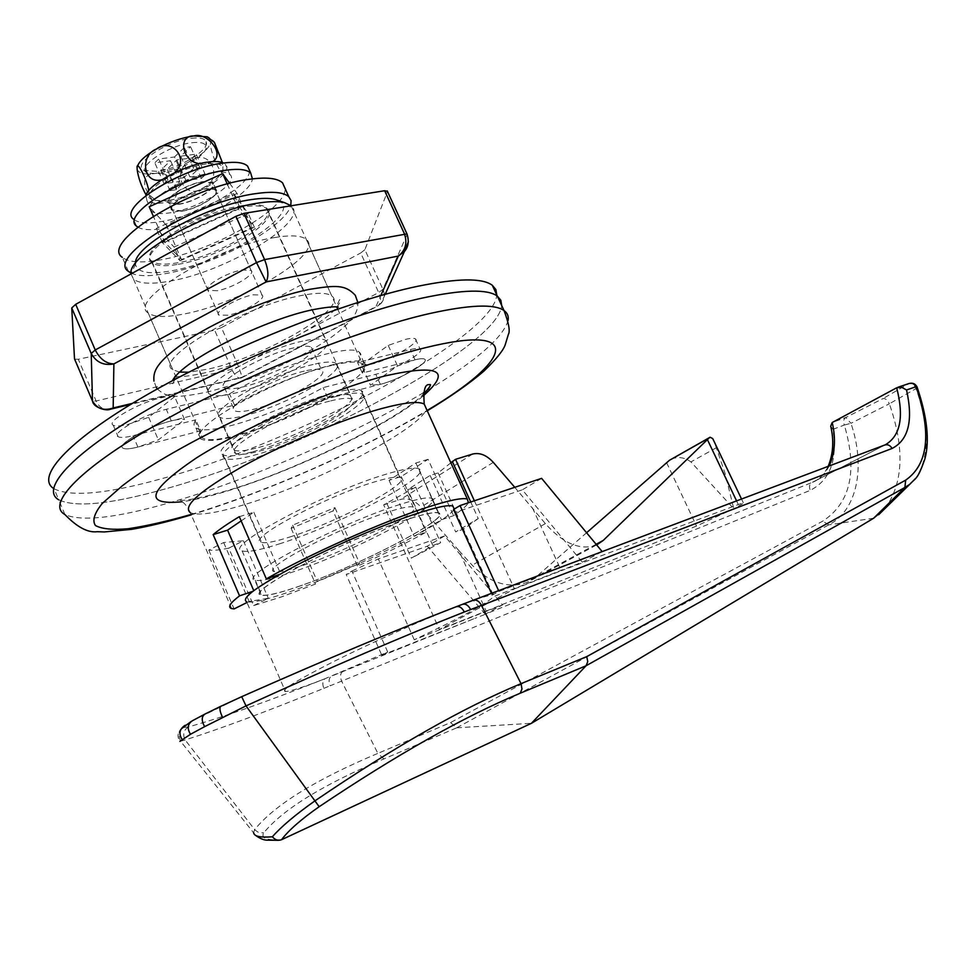 <?xml version="1.0" encoding="UTF-8"?>
<svg xmlns="http://www.w3.org/2000/svg" width="976" height="976" viewBox="0 0 976 976"><rect width="100%" height="100%" fill="white"/><g stroke="black" fill="none" stroke-linecap="round" stroke-linejoin="round"><path stroke-width="0.73" stroke-dasharray="4.88 3.66" d="M200.605 430.831C198.14 434.552 198.14 437.224 200.629 438.846C205.936 441.738 217.831 440.762 236.314 435.918C266.899 427.342 297.387 414.678 327.765 397.94L380.335 384.337C398.94 379.847 430.428 362.072 424.67 359.205C423.34 358.351 420.131 358.558 415.044 359.802L362.303 373.027C366.268 368.318 366.866 364.951 364.085 362.913C355.435 353.898 281.552 377.383 234.472 405.064L171.3 420.9C148.681 426.207 115.583 444.995 123.025 448.179C125.233 449.375 130.186 448.997 137.884 447.045L200.605 430.831L195.822 419.814C193.382 423.596 193.419 426.341 195.932 428.025C201.3 431.05 213.232 430.184 231.739 425.438C262.361 416.996 292.824 404.393 323.154 387.594L375.797 374.284C394.438 369.892 425.865 352.055 420.046 349.054C418.704 348.164 415.483 348.334 410.384 349.554L357.558 362.486C361.498 357.716 362.059 354.264 359.241 352.153C350.445 342.82 276.513 366.024 229.555 393.816L166.286 409.31C143.643 414.483 110.617 433.344 118.108 436.675C120.341 437.931 125.318 437.614 133.017 435.699L195.822 419.814M423.547 392.657C352.641 434.881 250.027 479.619 170.031 502.603C116.681 517.939 81.642 521.916 64.916 514.535L58.755 499.834C75.664 507.74 110.849 504.189 164.273 489.196C301.145 451.766 498.504 347.066 501.676 305.488C498.504 347.066 301.145 451.766 164.273 489.196C110.849 504.189 75.664 507.74 58.755 499.834L54.131 488.83C71.199 497.126 106.482 493.893 159.979 479.155C297.009 442.421 494.076 337.464 496.784 294.935M53.521 488.427L54.131 488.83M327.765 397.94L323.154 387.594M362.303 373.027L357.558 362.486M234.472 405.064L229.555 393.816M278.123 200.458C305.39 211.121 226.212 262.044 170.812 270.925C148.73 274.707 136.945 272.45 135.493 264.142L135.493 263.276M131.016 273.939L133.505 279.124C139.434 283.796 151.597 284.455 169.983 281.112C227.115 271.572 310.222 220.881 291.19 205.851L291.116 205.777M361.352 364.914L388.216 345.394L405.735 339.331C410.835 338.135 414.068 338.001 415.434 338.928C421.303 342.064 389.936 359.949 371.27 364.231L361.352 364.914L370.477 385.203L397.549 365.976L415.044 359.802C420.131 358.558 423.34 358.351 424.67 359.205C430.428 362.072 398.94 379.847 380.335 384.337L370.477 385.203M174.631 396.634L148.669 417.325L128.161 424.365C120.451 426.231 115.461 426.512 113.216 425.207C105.652 421.705 138.604 402.783 161.296 397.732C167.652 396.244 172.105 395.878 174.631 396.634L184.562 419.546L158.368 439.883L137.884 447.045C130.186 448.997 125.233 449.375 123.025 448.179C115.583 444.995 148.681 426.207 171.3 420.9C177.644 419.338 182.061 418.887 184.562 419.546M258.616 447.484C299.498 436.87 362.938 401.453 350.823 395.524C347.7 393.694 340.136 394.292 328.131 397.33C286.944 407.26 219.966 444.885 233.703 449.936C237.314 451.803 245.61 450.985 258.616 447.484M178.303 264.301C220.234 257.627 281.515 220.039 267.253 209.035C263.532 205.753 255.505 205.033 243.17 206.875C200.824 212.536 136.225 252.479 151.975 262.605C156.233 266.058 165.005 266.619 178.303 264.301M289.933 536.971C337.562 522.184 413.263 481.827 400.355 477.606C397.073 476.251 388.485 477.679 374.589 481.888C326.655 495.967 245.842 539.289 261.092 542.29C265.045 543.608 274.659 541.839 289.933 536.971M252.65 451.79C300.864 439.2 375.382 397.622 361.242 390.534C357.619 388.375 348.774 389.058 334.695 392.596C286.078 404.235 206.607 448.887 223.004 454.755C227.323 456.963 237.205 455.975 252.65 451.79M297.9 586.722C357.863 566.458 453.864 516.511 438.663 512.815C434.832 511.607 424.279 513.84 407.016 519.488C346.626 538.801 242.255 593.445 261.3 595.189C266.204 596.263 278.404 593.445 297.9 586.722M279.221 543.937C339.563 525.088 434.82 474.348 418.814 468.797C414.751 467.077 404.027 468.822 386.642 474.043C325.813 491.745 222.333 547.268 242.097 550.867C247.245 552.538 259.616 550.232 279.221 543.937M331.608 365.451C275.086 378.127 182.963 430.526 202.483 438.029C207.656 440.847 219.271 439.895 237.327 435.174C293.276 421.144 378.822 372.917 362.303 363.78C358.058 361.047 347.834 361.608 331.608 365.451M228.774 548.134L243.366 540.753L223.663 542.534L208.766 550.086C213.097 550.684 219.759 550.037 228.774 548.134L253.614 605.596L281.344 596.934L315.541 584.026L317.249 581.306L359.546 563.286L357.497 566.141C383.214 554.527 406.126 543.193 426.219 532.127L414.141 536.251L441.457 519.744L453.559 515.67C461.758 510.106 466.711 505.8 468.431 502.774M208.766 550.086L234.094 608.914M252.772 591.334L279.6 574.4M253.614 605.596L268.327 598.288L249.112 601.448L246.977 602.509M428.074 459.306L415.874 463.014L389.082 480.314L401.258 476.556L428.074 459.306L453.559 515.67M401.258 476.556L426.219 532.127M333.072 510.912L334.914 507.63L292.654 525.186L291.141 528.358L333.072 510.912L357.497 566.141M291.141 528.358L315.541 584.026M389.082 480.314L414.141 536.251M415.874 463.014L441.457 519.744M292.654 525.186L317.249 581.306M334.914 507.63L359.546 563.286M223.663 542.534L249.112 601.448M243.366 540.753L268.327 598.288M241.145 520.903L253.821 512.266L239.315 516.67M253.821 512.266L280.734 574.022M148.669 417.325L158.368 439.883M388.216 345.394L397.549 365.976M206.021 188.929L215.354 189.966C220.991 194.322 197.945 208.754 182.195 210.84L172.557 209.864C166.713 205.631 190.21 190.869 206.021 188.929M253.004 294.825L262.044 295.02C267.241 298.327 243.732 312.296 228.201 315.224L218.844 315.102C213.439 311.917 237.412 297.619 253.004 294.825M242.316 205.643C200.226 211.231 136.067 250.942 151.731 261.043C155.965 264.472 164.688 265.045 177.9 262.751C219.576 256.151 280.466 218.783 266.277 207.803C262.568 204.533 254.59 203.813 242.316 205.643M302.743 341.1C261.47 349.701 195.627 387.789 209.877 394.304C213.646 396.634 222.04 396.244 235.045 393.108C275.988 383.727 338.404 347.883 325.716 340.49C322.446 338.233 314.784 338.44 302.743 341.1M293.959 347.846C263.032 354.386 213.988 382.726 224.529 387.692C227.31 389.436 233.532 389.156 243.195 386.85C273.939 379.884 321.043 352.8 311.393 347.334C308.892 345.638 303.085 345.809 293.959 347.846M304.305 371.112C273.487 378.029 224.236 406.15 234.582 410.652C237.302 412.25 243.475 411.848 253.113 409.432C283.76 402.1 331.071 375.223 321.616 370.221C319.164 368.66 313.394 368.952 304.305 371.112M313.174 364.475C272.048 373.601 205.912 411.396 219.905 417.289C223.602 419.436 231.934 418.863 244.903 415.581C285.724 405.723 348.395 370.148 335.976 363.377C332.767 361.291 325.167 361.657 313.174 364.475M329.546 401.173C288.64 411.128 222.04 448.472 235.643 453.389C239.218 455.219 247.465 454.377 260.372 450.863C300.986 440.249 364.072 405.089 352.068 399.306C348.993 397.5 341.478 398.123 329.546 401.173M336.122 396.451C287.786 408.127 208.693 452.498 224.944 458.208C229.226 460.379 239.047 459.367 254.394 455.158C302.328 442.555 376.516 401.234 362.499 394.316C358.912 392.193 350.116 392.901 336.122 396.451M387.789 512.095C340.331 526.93 259.506 569.569 274.293 571.582C278.099 572.595 287.566 570.57 302.694 565.507C349.884 550.049 425.597 510.314 413.153 507.093C410.005 506.019 401.551 507.691 387.789 512.095M399.965 504.458C339.672 523.148 236.058 577.853 255.261 580.208C260.226 581.476 272.426 578.841 291.873 572.302C351.714 552.587 447.081 502.579 431.673 498.285C427.769 496.906 417.203 498.968 399.965 504.458M406.772 519.635C346.639 538.874 242.719 593.286 261.678 595.018C266.558 596.092 278.709 593.286 298.119 586.6C357.826 566.422 453.45 516.658 438.297 512.986C434.479 511.79 423.974 514.01 406.772 519.635M829.185 465.979C825.147 473.738 819.694 479.118 812.837 482.144L485.206 614.209L502.494 604.949L444.605 535.934L427.281 546.218L346.199 574.51L381.799 655.238L387.704 652.017L324.996 678.723C303.621 687.116 290.433 691.374 285.419 691.52L246.672 601.789C252.491 603.034 266.826 599.691 289.677 591.785C351.824 570.594 450.534 521.05 454.047 508.752M285.419 691.52C280.246 690.422 296.997 680.113 335.671 660.569C372.856 642.049 422.901 619.711 455.731 606.938L461.904 604.559C477.874 598.544 487.988 595.384 492.258 595.092L498.956 591.444L596.129 553.88M474.373 500.786L514.413 588.918L439.359 629.532L486.17 611.074L458.854 550.562L472.177 565.189C489.818 582.916 507.959 588.735 526.564 582.635L536.556 576.523L586.588 532.737M596.665 544.937L594.909 545.669C578.939 550.196 562.432 542.851 545.389 523.624L514.767 487.317M601.777 551.745L582.306 562.176L493.917 596.495C486.878 603.461 460.318 617.881 414.239 639.78L502.494 604.949M486.17 611.074L696.51 526.04L733.781 508.728C740.894 504.995 744.054 502.994 743.285 502.713L561.285 570.704L532.445 507.862M514.413 588.918L561.285 570.704M381.799 655.238L474.873 618.369L331.206 676.258C328.839 678.1 328.497 681.285 330.156 685.786L810.275 490.33C830.149 480.168 837.701 459.842 832.943 429.342L830.71 426.158M183.537 727.486L181.621 728.633C177.534 732.512 176.961 736.758 179.889 741.382L185.135 739.954C218.99 729.292 265.228 712.09 323.837 688.348C322.178 683.822 322.556 680.614 324.996 678.723C267.461 701.598 221.942 717.653 188.453 726.9L183.537 727.486L185.257 725.302L192.614 720.678L241.706 696.705C325.02 659.788 396.366 629.874 455.731 606.938L456.463 606.633M450.863 462.807L438.126 472.921L430.135 475.41L407.687 489.635L415.666 487.109L383.653 504.86L439.359 629.532M458.854 550.562L420.998 507.081C414.544 500.176 407.785 497.614 400.721 499.395L383.653 504.86M430.135 475.41L455.658 531.908L478.24 518.537L470.737 502.006M386.642 502.969L411.311 558.15L432.771 545.45L407.687 489.635M671.317 459.098C677.978 456.39 684.505 457.317 690.923 461.904L733.781 508.728L725.07 473.384L714.322 441.957M454.206 509.106L455.768 512.193L522.319 489.818L582.306 562.176M454.487 509.74L453.535 509.509M541.619 478.362L522.319 489.818M444.605 535.934L378.31 558.919L414.239 639.78M387.704 652.017L351.933 571.033L346.199 574.51M351.933 571.033L378.31 558.919M485.206 614.209L427.281 546.218M491.465 593.347L492.258 595.092M455.768 512.193L493.917 596.495M164.773 242.329L238.425 209.096L252.284 227.591L181.487 259.567L164.773 242.329L153.305 216.16M281.527 839.714C266.692 840.47 260.751 838.189 263.691 832.87C283.199 809.141 323.263 784.484 383.885 758.938L456.756 727.803L450.534 722.594L377.871 753.387L341.612 681.126C339.953 676.661 340.234 673.525 342.454 671.744M456.731 727.803L828.722 524.881C857.172 510.57 865.907 466.943 850.95 423.316L844.338 425.036C857.782 470.908 850.596 502.933 822.792 521.111L450.534 722.594M181.621 728.633L181.621 728.633C178.449 730.646 178.132 734.891 180.658 741.37L255.81 835.554M383.885 758.938L377.871 753.387C315.76 779.495 274.695 804.907 254.675 829.588L253.577 832.565M323.837 688.348L330.156 685.786M601.545 551.867L885.208 444.849L812.837 482.144C818.84 479.899 823.964 474.641 828.185 466.357M884.927 508.594C903.398 483.315 904.874 448.374 889.356 403.796L916.037 388.594C929.75 427.695 929.591 457.659 915.561 478.46M456.756 727.803L531.42 723.314M873.642 518.232L828.722 524.881M832.943 429.342L844.338 425.036C843.008 421.669 843.508 419.143 845.838 417.46L850.95 423.316L889.356 403.796C887.574 399.977 885.439 398.257 882.951 398.635L845.838 417.46L831.967 422.632M227.249 184.013L238.425 209.096M229.702 183.366L237.058 193.468L252.284 227.591M237.058 193.468L166.457 225.31L181.487 259.567M166.457 225.31L149.194 206.753M498.602 590.663L498.956 591.444M484.718 614.526L474.873 618.369M478.24 518.537L463.563 529.163L455.658 531.908M438.126 472.921L463.563 529.163M415.666 487.109L440.676 542.693L411.311 558.15M432.771 545.45L440.676 542.693M828.709 524.881L822.792 521.111M917.159 387.252L916.037 388.594C914.317 384.654 911.828 383.043 908.558 383.751L882.951 398.635M179.621 372.088L172.874 369.806C152.354 359.778 243.268 306.196 300.388 295.691C316.773 292.446 327.228 292.544 331.779 295.984C349.384 307.672 264.886 356.96 208.425 369.05L188.783 372.222M274.378 237.583C290.885 234.826 301.547 235.46 306.342 239.486C324.837 253.272 241.206 303.451 184.33 313.943C166.018 317.578 153.964 317.249 148.193 312.967C126.856 300.84 216.77 246.294 274.378 237.583M364.878 249.673L360.705 252.979L378.676 292.544C381.494 299.364 381.043 303.939 377.346 306.244L381.079 303.426C384.544 299.107 385.154 294.398 382.909 289.311L364.878 249.673L387.387 191.796L407.065 234.667L408.407 241.67M221.43 327.594L214.635 330.169L231.824 369.294C234.691 375.492 237.668 378.432 240.743 378.115L242.268 377.505L238.608 366.671L221.43 327.594L360.705 252.979M110.386 409.225C103.993 410.31 99.235 407.565 96.099 400.99L78.3 359.266L214.635 330.169M78.3 359.266L74.64 359.18M385.191 294.301L381.091 303.414L377.346 306.244L242.268 377.505L130.735 404.369M131.028 273.097C138.043 276.33 149.584 276.501 165.652 273.609C214.354 265.387 285.907 226.761 290.787 205.485M128.381 271.328L122.293 257.31C128.454 262.324 140.922 263.227 159.71 260.006C211.536 251.723 287.42 208.852 285.041 188.38M180.121 260.787L254.37 227.237L239.913 207.778L162.492 242.719L180.121 260.787L174.106 247.062L248.282 213.585L233.569 193.577L156.245 228.445L174.106 247.062M162.492 242.719L156.245 228.445M254.37 227.237L248.282 213.585M239.913 207.778L233.569 193.577M178.767 204.301C195.066 202.203 218.831 187.27 212.988 182.695L203.325 181.573C186.965 183.512 162.711 198.799 168.775 203.24L178.767 204.301M181.804 211.194C198.079 209.035 221.881 194.139 216.074 189.637L206.436 188.563C190.088 190.564 165.798 205.826 171.837 210.194L181.804 211.194M137.75 227.079C142.594 229.958 150.975 230.446 162.907 228.567C198.421 223.394 250.808 194.505 252.43 178.876M136.481 226.09L133.444 219.136C137.811 222.918 146.644 223.785 159.918 221.759C197.006 216.526 251.54 185.452 249.466 170.288M217.392 290.702L207.973 290.372C202.459 286.944 226.322 272.548 241.963 269.949L251.076 270.34C256.371 273.902 232.983 287.969 217.392 290.702M202.923 181.939C187.099 183.83 163.626 198.616 169.495 202.91L179.157 203.947C194.932 201.91 217.941 187.453 212.28 183.037L202.923 181.939M213.061 172.569C183.988 175.887 140.605 203.276 151.524 211.06C154.464 213.646 160.442 214.256 169.47 212.902C198.335 209.071 240.194 182.817 229.97 174.606C227.274 172.118 221.637 171.434 213.061 172.569M145.888 195.554L146.949 200.641C149.926 203.276 155.928 203.947 164.956 202.642C193.858 198.958 235.643 172.618 225.334 164.212L223.626 163.016M191.503 138.275C199.812 137.36 204.679 138.482 206.131 141.63C210.426 149.792 178.779 168.872 157.148 171.337L144.167 170.434C130.711 165.139 166.347 140.69 191.503 138.275M192.052 142.716C199.885 141.837 204.484 142.874 205.838 145.827C209.913 153.476 180.011 171.483 159.613 173.826L147.376 172.996C134.749 168.031 168.36 145.046 192.052 142.716M209.267 138.08L210.718 142.191C209.474 147.766 202.935 153.964 191.076 160.784C178.852 167.445 166.786 171.703 154.867 173.533C144.546 174.814 138.665 173.411 137.25 169.299L137.238 167.042M148.755 190.601L149.328 195.786C150.109 190.454 156.648 184.244 168.933 177.144L161.894 179.718M212.646 161.613L206.339 163.931C216.111 162.748 221.625 164.017 222.882 167.726L222.955 169.641C221.625 175.046 215.013 181.133 203.118 187.917C190.845 194.566 178.767 198.872 166.884 200.849C187.282 200.458 173.313 168.445 154.867 173.533C134.115 173.594 148.315 206.29 166.884 200.849L152.683 200.361L149.328 195.786C149.218 197.884 148.352 197.945 146.729 195.956L146.071 195.005M212.341 140.41L210.718 142.191C208.376 148.633 222.65 180.767 222.955 169.641L222.369 162.492M203.118 187.917C224.407 179.23 210.194 146.998 191.076 160.784C169.909 169.556 184.049 201.581 203.118 187.917M174.728 172.679L168.933 177.144C181.756 170.19 194.224 165.786 206.339 163.931L199.726 163.687M174.484 156.977L184.342 147.51L190.601 146.717L180.731 156.16L196.176 154.147L192.26 157.88L176.815 159.905L167.128 169.177L160.906 170.019L170.58 160.723L154.818 162.797L158.71 159.027L174.484 156.977L183.671 177.754L193.614 168.409L199.848 167.555L189.905 176.888L205.314 174.728L201.361 178.401L185.952 180.584L176.192 189.734L169.983 190.637L179.73 181.463L164.017 183.683L167.945 179.962L183.671 177.754M167.945 179.962L158.71 159.027M164.017 183.683L154.818 162.797M179.73 181.463L170.58 160.723M169.983 190.637L160.906 170.019M176.192 189.734L167.128 169.177M185.952 180.584L176.815 159.905M201.361 178.401L192.26 157.88M205.314 174.728L196.176 154.147M189.905 176.888L180.731 156.16M199.848 167.555L190.601 146.717M193.614 168.409L184.342 147.51M380.335 384.337L375.797 374.284M415.044 359.802L410.384 349.554M171.3 420.9L166.286 409.31M137.884 447.045L133.017 435.699M231.617 608.56L190.357 512.693C197.835 515.804 214.903 513.4 241.572 505.495C313.589 484.608 424.17 427.134 426.219 408.517M423.035 396.085C386.777 426.658 288.506 473.604 220.625 493.002C205.546 497.382 192.614 500.298 181.853 501.774M191.113 514.45C265.582 492.319 362.913 449.265 427.098 410.457M508.106 320.47C503.018 337.72 475.934 361.12 426.878 390.681M545.389 523.624L472.177 565.189M885.11 444.897L811.776 482.595C809.397 484.255 808.909 486.829 810.275 490.33M472.665 454.047L400.721 499.395M716.372 447.728L690.923 461.904M596.116 544.279L536.556 576.523M493.307 462.368L420.998 507.081M461.904 604.559L462.917 604.181M473.336 600.191L592.322 555.344M188.453 726.9C183.586 730.109 182.475 734.464 185.135 739.954L255.126 830.161L258.713 832.577L263.691 832.87M896.932 387.643L909.022 383.531M666.62 462.697L696.51 526.04M736.587 500.908L738.173 504.238M192.614 720.678L191.235 721.423M205.082 714.017L204.374 714.359M132.333 403.393L241.938 377.273L375.931 306.574L380.835 295.521M407.163 234.301L382.909 289.311L378.676 292.544L238.608 366.671L231.824 369.294L96.099 400.99L92.488 401.051M200.629 438.846L195.932 428.025M415.434 338.928L420.046 349.054M364.085 362.913L359.241 352.153M113.216 425.207L118.108 436.675M135.493 264.142L131.028 274.061M190.357 512.693C183.756 498.626 178.12 501.542 180.109 500.432C186.855 500.615 201.068 497.772 222.735 491.892C291.129 473.031 397.671 420.168 423.206 394.45M267.253 209.035L350.823 395.524M361.242 390.534L400.355 477.606M418.814 468.797L438.663 512.815M133.505 279.124L202.483 438.029M291.19 205.851L336.732 307.001M337.659 309.063L362.303 363.78M242.097 550.867L261.3 595.189M223.004 454.755L261.092 542.29M151.975 262.605L233.703 449.936M191.272 514.84C266.546 492.136 362.413 449.692 427.256 410.811M262.044 295.02L215.354 189.966M151.731 261.043L209.877 394.304M224.529 387.692L234.582 410.652M219.905 417.289L235.643 453.389M224.944 458.208L274.293 571.582M255.261 580.208L261.678 595.018M596.226 545.133L528.126 581.977M431.673 498.285L438.297 512.986M362.499 394.316L413.153 507.093M335.976 363.377L352.068 399.306M311.393 347.334L321.616 370.221M266.277 207.803L325.716 340.49M218.844 315.102L172.557 209.864M741.54 499.041L743.285 502.713M306.342 239.486L331.779 295.984M148.193 312.967L172.874 369.806M74.701 359.241L92.549 401.099M216.074 189.637L212.988 182.695M171.837 210.194L168.775 203.24M207.973 290.372L169.495 202.91M151.524 211.06L146.949 200.641M205.838 145.827L206.131 141.63M152.683 200.361L146.729 195.956M222.882 167.726L222.992 166.701M147.376 172.996L144.167 170.434M229.97 174.606L225.334 164.212M251.076 270.34L212.28 183.037M175.765 376.48C181.243 377.065 190.601 375.931 203.825 373.064C250.295 363.182 322.8 326.204 336.818 307.184M336.964 307.013C340.514 301.865 341.368 299.437 339.538 299.705L337.55 303.987L338.245 307.098M175.375 376.443L174.448 376.407L174.423 377.602M174.887 379.42L172.569 384.08L172.386 380.75M156.416 387.692L153.952 381.128M157.331 388.936C162.516 393.792 168.018 396.171 173.862 396.049C179.084 396.951 190.735 395.5 208.84 391.669C244.769 382.263 279.868 367.793 314.138 348.237C331.425 338.282 344.443 327.985 353.202 317.346C356.594 312.405 358.131 307.428 357.814 302.426"/><path stroke-width="1.46" d="M422.901 297.936C352.409 313.137 238.339 358.29 156.709 404.381C74.81 450.509 39.101 488.695 58.755 499.834C39.101 488.695 74.81 450.509 156.709 404.381C238.339 358.29 352.409 313.137 422.901 297.936C462.709 289.53 487.512 288.92 497.321 296.094C487.512 288.92 462.709 289.53 422.901 297.936M496.784 294.935L495.881 289.555L492.294 285.273C482.364 277.818 457.463 278.16 417.582 286.31C347.346 300.998 234.179 345.467 152.793 391.474C71.15 437.529 34.819 476.337 53.521 488.427M191.272 514.84L187.941 515.84C167.323 521.892 148.572 526.393 131.711 529.346L104.31 531.944L97.344 531.7C87.938 532.933 77.128 527.211 64.916 514.535C45.53 504.055 81.594 466.552 163.712 420.619C245.574 374.747 359.693 329.266 430.013 313.467C469.712 304.719 494.393 303.756 504.031 310.551L497.321 296.094L500.847 300.242L501.676 305.488L500.847 300.242L497.321 296.094L492.294 285.273M135.493 263.276C133.736 245.708 206.241 205.546 251.418 199.58C261.47 198.055 269.303 197.982 274.903 199.348L278.123 200.458M291.116 205.777L284.638 202.679C278.538 201.178 269.949 201.288 258.896 202.984C208.291 209.755 126.807 255.383 131.016 273.939M468.431 502.774L467.333 499.09C462.429 497.479 448.765 500.31 426.341 507.581C382.433 521.77 308.172 554.795 266.326 578.878L239.315 516.67C227.957 523.514 219.234 529.492 213.146 534.616L239.559 595.848C230.092 603.046 227.445 607.279 231.617 608.56L234.094 608.914L246.977 602.509M279.6 574.4L266.326 578.878M239.559 595.848L252.772 591.334M213.146 534.616L227.579 530.151L241.145 520.903M227.579 530.151L253.748 590.602M454.047 508.752L452.827 506.056C448.448 504.641 436.345 507.178 416.496 513.644C383.641 524.454 333.097 546.182 295.765 565.665C256.944 586.417 240.584 598.447 246.672 601.789M514.767 487.317L493.307 462.368C486.646 455.121 479.765 452.352 472.665 454.047L455.524 459.33L450.863 462.807M470.737 502.006L452.291 461.38M455.524 459.33L474.373 500.786M714.322 441.957L712.712 438.566L710.077 437.236L709.21 437.882L603.241 540.423L596.665 544.937M586.588 532.737L669.414 460.318L709.625 437.492M473.336 600.191L602.168 551.599L541.619 478.362L460.05 505.568L453.535 509.509L491.465 593.347M601.936 551.684L884.549 445.093C887.648 444.104 890.149 445.227 892.076 448.46L464.32 611.989C404.247 635.669 331.474 666.962 246.013 705.892L204.618 726.656L190.491 734.281L179.889 741.382M253.577 832.565C253.967 836.347 260.226 837.75 272.365 836.786C281.186 826.709 295.374 814.728 314.931 800.869C394.755 746.579 463.454 707.502 521.038 683.651L481.436 605.327C479.094 600.972 476.215 599.337 472.799 600.399L462.673 604.242M885.11 444.897L885.208 444.849C900.36 436.077 904.179 417.057 896.676 387.789L832.211 422.51C835.981 438.7 834.98 453.193 829.185 465.979M896.676 387.789L901.629 387.24L906.533 389.961C913.341 420.522 908.522 440.017 892.076 448.46M828.185 466.357C833.248 453.828 834.09 440.42 830.71 426.158L832.211 422.51M586.747 656.616L587.759 661.679L586.076 665.766L520.232 693.216L521.977 688.983L521.038 683.651L586.747 656.616L905.679 480.131C928.298 464.32 931.763 433.185 916.049 386.728L917.159 387.252M520.232 693.216C464.112 716.579 397.086 754.411 319.164 806.713C301.194 819.291 288.64 830.295 281.527 839.714L531.42 723.314L873.642 518.232L904.898 487.451L586.088 665.742L531.42 723.314M915.561 478.46L909.766 484.316L904.898 487.463L905.679 480.131M873.642 518.232L884.927 508.594M153.305 216.16L149.194 206.753L222.638 173.667L227.249 184.013M222.638 173.667L229.702 183.366M460.05 505.568L498.602 590.663M272.365 836.786C275.134 839.97 278.184 840.946 281.527 839.714M220.991 706.209L241.706 696.681L246.013 705.892L319.164 806.713M241.706 696.681C325.557 659.556 396.976 629.593 455.951 606.828C459.196 605.815 461.99 607.536 464.32 611.989M461.904 604.559L462.136 604.449C465.442 603.412 468.273 605.108 470.603 609.524M74.64 359.18L92.354 400.746C96.917 408.749 103.846 411.152 113.167 407.968L110.386 409.225L130.735 404.369M71.748 307.965L75.689 304.329L95.233 349.969C99.991 359.083 106.201 363.731 113.887 363.914C103.773 365.817 96.221 362.352 91.219 353.483L71.748 307.965L74.505 358.863M235.911 216.306L243.976 213.366L264.581 259.592C268.388 269.376 268.888 276.818 266.094 281.93L256.505 262.593L235.911 216.306L75.689 304.329M408.407 241.67L404.43 251.466L398.306 256.078C405.516 250.405 407.553 242.963 404.406 233.764L384.654 190.723L243.976 213.366M384.654 190.723L387.46 191.394M188.783 372.222L179.621 372.088M385.191 294.301L404.43 251.466C408.407 246.94 409.261 241.084 406.968 233.886L264.581 259.592L256.505 262.593L95.233 349.969L91.219 353.483L92.488 401.051M290.787 205.485L291.08 200.641L288.823 196.774C283.76 192.235 272.792 191.186 255.895 193.614C196.859 201.117 106.018 257.42 128.381 271.328L131.028 273.097M285.041 188.38L282.552 182.829C277.428 178.144 266.399 176.961 249.466 179.279C190.32 186.331 99.723 242.878 122.293 257.31M252.43 178.876L250.686 173.02C246.867 169.482 238.803 168.519 226.481 170.129C184.183 174.948 120.451 215.074 136.481 226.09L137.75 227.079M249.466 170.288L247.587 166.091C243.744 162.492 235.655 161.491 223.321 163.053C180.987 167.713 117.34 207.925 133.444 219.136M223.626 163.016C220.417 161.455 215.342 161.125 208.376 162.028C184.83 164.7 148.12 184.464 145.888 195.554M137.238 167.042C138.641 161.65 145.07 155.623 156.514 148.986C169.287 142.008 181.756 137.665 193.907 135.969L207.18 136.799L209.267 138.08M146.071 195.005C141.239 185.965 138.275 177.547 137.189 169.763L137.116 167.957C136.274 159.21 146.498 178.059 148.755 190.601M161.894 179.718C143.033 184.867 139.544 155.282 156.514 148.986C171.386 137.213 190.296 158.917 174.728 172.679M199.726 163.687C181.634 161.601 177.583 135.103 193.907 135.969C207.083 131.699 225.602 154.391 212.646 161.613M222.369 162.492L214.403 142.362L212.341 140.41M427.098 410.457C511.021 361.071 526.149 322.824 425.414 347.7C337.611 368.489 181.475 439.517 122.232 485.865L102.285 503.421C94.343 513.205 92.061 520.574 95.441 525.515C101.846 529.016 112.789 530.078 128.283 528.724C145.912 526.076 166.457 521.44 189.893 514.803L191.113 514.45M426.219 408.517L424.206 404.076C418.68 401.014 404.528 402.49 381.75 408.529C343.747 418.777 285.748 442.762 243.597 465.894C199.934 490.696 182.183 506.3 190.357 512.693M181.853 501.774C143.069 505.519 147.864 490.94 196.237 458.037C245.379 426.78 332.462 389.131 385.91 375.723C439.603 363.877 451.986 370.673 423.035 396.085M427.256 410.811C450.741 396.598 469.602 383.385 483.828 371.185C496.345 359.095 503.482 350.238 505.263 344.601L508.386 334.341C510.253 331.157 508.801 323.227 504.031 310.551C507.459 313.003 508.813 316.309 508.106 320.47M426.878 390.681L423.547 392.657M709.21 437.882L669.414 460.318M603.241 540.423L596.116 544.279M462.917 604.181L472.555 600.521M878.62 514.767L909.754 484.316C915.537 477.813 917.489 480.412 924.919 458.793C929.799 440.737 927.188 416.825 917.086 387.057C915.378 383.702 912.682 382.531 909.022 383.531C911.938 382.69 914.292 383.751 916.049 386.728L906.533 389.961M707.441 439.688L736.587 500.908M185.257 725.302L184.708 725.558C179.474 729.231 178.596 733.818 182.061 739.32M204.374 714.359L192.321 720.8C187.599 724.021 186.989 728.511 190.491 734.281M222.601 717.445C219.759 711.48 219.197 707.746 220.905 706.234L204.911 714.078C201.483 716.53 201.385 720.727 204.618 726.656M380.835 295.521L398.306 256.078L266.094 281.93L113.887 363.914L113.167 407.968L132.333 403.393M407.163 234.301L387.252 190.942M423.206 394.45C430.05 387.033 432.087 383.775 429.306 384.678C424.926 383.922 423.23 390.388 424.206 404.076L467.333 499.09M336.732 307.001L337.659 309.063M274.903 199.348L284.638 202.679M452.827 506.056L454.206 509.106M712.712 438.566L741.54 499.041M181.621 728.633L191.235 721.423M255.81 835.554C260.433 838.872 264.52 840.409 268.083 840.165L278.282 840.312M456.463 606.633L462.136 604.449M897.932 387.252L909.022 383.531M92.549 401.099C93.037 407.151 106.177 411.457 110.386 409.225M288.823 196.774L282.552 182.829M250.686 173.02L247.587 166.091M207.18 136.799L214.403 142.362M309.331 289.372C336.195 285.09 345.162 284.492 355.301 295.289L357.814 302.426M174.423 377.602L174.887 379.42M153.952 381.128C153.256 371.868 154.745 362.779 188.49 339.55C221.149 318.371 273.39 296.655 308.758 289.494M156.416 387.692L157.331 388.936M172.386 380.75C183 359.778 266.424 318.786 313.686 309.538C326.74 307.135 334.927 306.33 338.245 307.098"/></g></svg>
